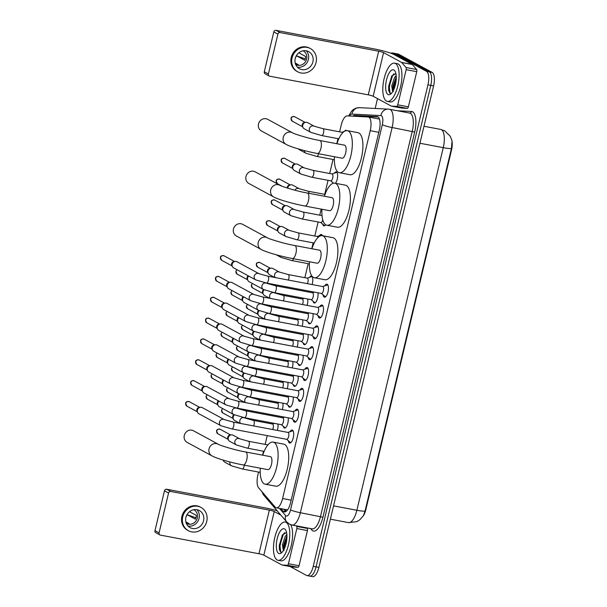 <?xml version="1.0" encoding="UTF-8"?>
<svg xmlns="http://www.w3.org/2000/svg" width="607" height="607" viewBox="0 0 607 607"><rect width="100%" height="100%" fill="white"/><g stroke="black" fill="none" stroke-linecap="round" stroke-linejoin="round"><path stroke-width="0.91" d="M344.344 131.4A6.229 2.382 100.7 0 1 346.104 130.277A6.229 2.382 100.7 0 1 346.377 130.384A6.229 2.382 100.7 0 1 346.665 130.604M332.94 183.352A6.229 2.382 100.7 0 1 332.606 182.411M334.358 173.162A6.229 2.382 100.7 0 1 336.172 171.956A6.229 2.382 100.7 0 1 336.453 172.054A6.229 2.382 100.7 0 1 337.575 176.978A6.229 2.382 100.7 0 1 335.451 183.291M325.686 224.749A6.229 2.382 100.7 0 1 323.933 225.872A6.229 2.382 100.7 0 1 323.652 225.774A6.229 2.382 100.7 0 1 322.681 224.089M319.464 235.675A6.229 2.382 100.7 0 1 321.278 234.477A6.229 2.382 100.7 0 1 321.558 234.575A6.229 2.382 100.7 0 1 322.363 235.691M309.532 277.353A6.229 2.382 100.7 0 1 311.353 276.155A6.229 2.382 100.7 0 1 311.626 276.253A6.229 2.382 100.7 0 1 312.074 284.546M317.916 292.779A6.229 2.382 100.7 0 1 317.203 299.585A6.229 2.382 100.7 0 1 314.305 303.014A6.229 2.382 100.7 0 1 314.024 302.916A6.229 2.382 100.7 0 1 313.053 301.231M312.946 313.614A6.229 2.382 100.7 0 1 312.241 320.42A6.229 2.382 100.7 0 1 309.335 323.85A6.229 2.382 100.7 0 1 309.062 323.751A6.229 2.382 100.7 0 1 308.09 322.067M307.984 334.457A6.229 2.382 100.7 0 1 307.271 341.263A6.229 2.382 100.7 0 1 304.373 344.693A6.229 2.382 100.7 0 1 304.099 344.594A6.229 2.382 100.7 0 1 303.121 342.909M303.022 355.292A6.229 2.382 100.7 0 1 302.309 362.098A6.229 2.382 100.7 0 1 299.41 365.528A6.229 2.382 100.7 0 1 299.13 365.429A6.229 2.382 100.7 0 1 298.158 363.745M298.052 376.135A6.229 2.382 100.7 0 1 297.347 382.941A6.229 2.382 100.7 0 1 294.448 386.371A6.229 2.382 100.7 0 1 294.167 386.272A6.229 2.382 100.7 0 1 293.196 384.588M293.09 396.97A6.229 2.382 100.7 0 1 292.377 403.776A6.229 2.382 100.7 0 1 289.478 407.206A6.229 2.382 100.7 0 1 289.205 407.107A6.229 2.382 100.7 0 1 288.226 405.423M288.128 417.806A6.229 2.382 100.7 0 1 287.415 424.612A6.229 2.382 100.7 0 1 284.516 428.049A6.229 2.382 100.7 0 1 284.235 427.943A6.229 2.382 100.7 0 1 283.264 426.258M324.73 285.874A6.624 2.534 100.7 0 1 326.923 284.175A6.624 2.534 100.7 0 1 327.219 284.281A6.624 2.534 100.7 0 1 328.099 291.55A6.624 2.534 100.7 0 1 324.457 297.195A6.624 2.534 100.7 0 1 324.168 297.089A6.624 2.534 100.7 0 1 323.038 294.812M319.76 306.71A6.624 2.534 100.7 0 1 321.96 305.018A6.624 2.534 100.7 0 1 322.249 305.116A6.624 2.534 100.7 0 1 323.136 312.393A6.624 2.534 100.7 0 1 319.494 318.03A6.624 2.534 100.7 0 1 319.199 317.924A6.624 2.534 100.7 0 1 318.068 315.648M314.798 327.545A6.624 2.534 100.7 0 1 316.991 325.853A6.624 2.534 100.7 0 1 317.286 325.959A6.624 2.534 100.7 0 1 318.174 333.228A6.624 2.534 100.7 0 1 314.532 338.873A6.624 2.534 100.7 0 1 314.236 338.767A6.624 2.534 100.7 0 1 313.106 336.49M309.836 348.388A6.624 2.534 100.7 0 1 312.028 346.688A6.624 2.534 100.7 0 1 312.324 346.794A6.624 2.534 100.7 0 1 313.204 354.071A6.624 2.534 100.7 0 1 309.57 359.708A6.624 2.534 100.7 0 1 309.274 359.602A6.624 2.534 100.7 0 1 308.144 357.326M304.866 369.223A6.624 2.534 100.7 0 1 307.066 367.531A6.624 2.534 100.7 0 1 307.354 367.637A6.624 2.534 100.7 0 1 308.242 374.906A6.624 2.534 100.7 0 1 304.6 380.543A6.624 2.534 100.7 0 1 304.304 380.437A6.624 2.534 100.7 0 1 303.174 378.169M299.904 390.066A6.624 2.534 100.7 0 1 302.096 388.366A6.624 2.534 100.7 0 1 302.392 388.472A6.624 2.534 100.7 0 1 303.28 395.741A6.624 2.534 100.7 0 1 299.638 401.386A6.624 2.534 100.7 0 1 299.342 401.28A6.624 2.534 100.7 0 1 298.212 399.004M294.941 410.901A6.624 2.534 100.7 0 1 297.134 409.209A6.624 2.534 100.7 0 1 297.43 409.315A6.624 2.534 100.7 0 1 298.318 416.584A6.624 2.534 100.7 0 1 294.676 422.222A6.624 2.534 100.7 0 1 294.38 422.115A6.624 2.534 100.7 0 1 293.249 419.847M289.971 431.744A6.624 2.534 100.7 0 1 292.172 430.044A6.624 2.534 100.7 0 1 292.468 430.151A6.624 2.534 100.7 0 1 293.348 437.419A6.624 2.534 100.7 0 1 289.706 443.064A6.624 2.534 100.7 0 1 289.418 442.958A6.624 2.534 100.7 0 1 288.287 440.682M258.552 472.064L257.884 474.864A11.677 4.469 -79.3 0 0 258.62 487.816L275.146 507.05A11.677 4.469 -79.3 0 0 275.813 507.604A11.677 4.469 -79.3 0 0 276.337 507.793A11.677 4.469 -79.3 0 0 282.596 498.544L370.232 130.68A11.677 4.469 -79.3 0 0 368.312 116.984A11.677 4.469 -79.3 0 0 368.077 116.961L347.227 115.899A11.677 4.469 -79.3 0 0 341.195 125.179L339.609 131.825M363.305 515.851A10.509 4.021 -79.3 0 0 365.862 509.584L451.532 149.99A10.509 4.021 -79.3 0 0 451.889 140.589M337.985 138.646L336.779 143.715M333.023 159.482L329.677 173.503M328.053 180.325L324.715 194.339M321.202 209.104L319.752 215.182M318.129 222.003L314.79 236.017M313.159 242.838L311.755 248.733M308.197 263.681L304.858 277.695M301.983 289.767L301.747 290.738M300.124 297.559L299.896 298.538M297.02 310.602L296.785 311.581M295.161 318.402L294.926 319.373M292.05 331.445L291.823 332.416M290.199 339.237L289.964 340.208M287.088 352.28L286.861 353.251M285.229 360.08L285.002 361.051M282.126 373.115L281.891 374.094M280.267 380.915L280.032 381.886M277.164 393.958L276.929 394.929M275.305 401.751L275.07 402.729M272.194 414.793L271.966 415.772M270.335 422.593L270.107 423.565M267.232 435.636L265.145 444.407M263.514 451.229L262.581 455.167M277.892 424.02A6.229 2.382 100.7 0 1 277.323 430.416M282.862 403.185A6.229 2.382 100.7 0 1 282.285 409.573M287.824 382.342A6.229 2.382 100.7 0 1 287.255 388.738M292.786 361.506A6.229 2.382 100.7 0 1 292.217 367.895M297.756 340.664A6.229 2.382 100.7 0 1 297.18 347.06M302.718 319.828A6.229 2.382 100.7 0 1 302.142 326.225M307.681 298.993A6.229 2.382 100.7 0 1 307.112 305.382M365.05 511.064A13.62 1.533 13.4 0 1 356.87 510.275A15.57 5.956 -79.3 0 1 348.517 522.612L356.779 521.648L359.86 519.774L363.335 515.806L365.05 511.064L451.441 148.457L452.025 141.332L451.646 139.61L450.219 136.211L444.749 130.854L440.69 129.412L423.989 126.256M390.954 53.272A11.677 4.469 100.7 0 1 392.456 52.946L395.286 53.484A11.677 4.469 100.7 0 1 395.802 53.666L429.361 71.892A11.677 4.469 100.7 0 1 430.765 85.397L316.065 566.87A11.677 4.469 100.7 0 1 309.805 576.119L312.628 576.65A11.677 4.469 100.7 0 0 318.887 567.401L433.595 85.928A11.677 4.469 100.7 0 0 432.192 72.423L398.632 54.205A11.677 4.469 100.7 0 0 398.109 54.015L395.286 53.484A11.677 4.469 100.7 0 1 395.802 53.666L429.361 71.892A11.677 4.469 100.7 0 1 430.765 85.397L316.065 566.87A11.677 4.469 100.7 0 1 309.805 576.119A11.677 4.469 100.7 0 1 309.282 575.929M280.965 508.666L283.128 511.185A11.677 4.469 -79.3 0 0 283.803 511.747A11.677 4.469 -79.3 0 0 284.319 511.929A11.677 4.469 -79.3 0 0 290.578 502.679L379.292 130.293A11.677 4.469 -79.3 0 0 377.372 116.605A11.677 4.469 -79.3 0 0 377.137 116.574L354.609 115.429A11.677 4.469 -79.3 0 0 352.781 116.18M392.456 52.946A11.677 4.469 100.7 0 1 392.979 53.135L426.539 71.353A11.677 4.469 100.7 0 1 427.943 84.859L313.242 566.331A11.677 4.469 100.7 0 1 306.975 575.58A11.677 4.469 100.7 0 1 306.459 575.398L290.169 566.551M375.172 108.463L377.516 98.615M356.112 116.347A11.677 4.469 100.7 0 1 357.432 115.96L378.229 117.022M285.844 511.587L283.788 509.205M286.109 522.369A19.454 7.443 100.7 0 1 288.712 543.728A19.454 7.443 100.7 0 1 278.014 560.291A19.454 7.443 100.7 0 1 277.149 559.98A19.454 7.443 100.7 0 1 274.546 538.629A19.454 7.443 100.7 0 1 285.244 522.058A19.454 7.443 100.7 0 1 286.109 522.369M290.662 524.676A19.454 7.443 100.7 0 1 290.897 546.907A19.454 7.443 100.7 0 1 280.844 560.83L278.014 560.291M278.712 553.44A12.686 4.856 100.7 0 1 277.179 538.758A12.686 4.856 100.7 0 1 284.554 528.917A12.686 4.856 100.7 0 1 285.753 530.207A12.686 4.856 100.7 0 1 286.398 542.081A12.686 4.856 100.7 0 1 281.458 552.894A12.686 4.856 100.7 0 1 278.712 553.44M286.572 532.491L282.247 535.116L279.326 549.388L280.601 552.112L282.156 552.226M286.944 535.746L283.53 545.033L283.826 549.767M286.861 534.433L285.176 536.459L282.407 544.82L283.317 550.382L283.985 550.488M286.77 535.973L283.81 546.148L283.765 549.601M282.513 534.699L279.319 545.298L279.379 549.639M286.952 536.831L284.372 546.254L284.281 548.865M284.569 532.627L283.272 534.463L279.88 545.405L280.806 552.241M306.816 527.84L307.309 528.416A1.942 0.744 100.7 0 1 307.43 530.571L296.831 528.568L288.454 563.744L299.054 565.747A1.942 0.744 100.7 0 1 298.045 567.287L292.65 567.014A1.942 0.744 100.7 0 1 292.612 567.014A1.942 0.744 100.7 0 1 292.574 566.999M307.43 530.571L299.054 565.747M277.088 510.722A15.57 1.753 13.4 0 0 265.251 507.892L166.69 489.25L170.779 491.473L269.341 510.115A3.892 0.44 -166.6 0 1 274.235 511.526L280.874 515.123M159.907 534.934L155.809 532.718A1.942 1.783 -61.5 0 1 154.975 530.67L159.064 532.893A1.942 1.783 118.5 0 0 160.385 535.108L258.946 553.751A3.892 0.44 -166.6 0 1 263.84 555.155L281.929 564.973A1.942 0.744 -79.3 0 0 282.012 565.011A1.942 0.744 -79.3 0 0 282.05 565.011L287.445 565.284A1.942 0.744 -79.3 0 0 288.454 563.744M170.779 491.473A1.942 1.783 118.5 0 0 168.564 493.021L164.474 490.797L154.975 530.67M164.474 490.797A1.942 1.783 -61.5 0 1 166.69 489.25M168.564 493.021L159.064 532.893M296.831 528.568A1.942 0.744 -79.3 0 0 296.709 526.413L296.216 525.837M185.901 517.422A9.727 8.923 118.5 0 0 190.09 527.642A9.727 8.923 118.5 0 0 203.565 520.768A9.727 8.923 118.5 0 0 199.377 510.548A9.727 8.923 118.5 0 0 185.901 517.422M188.033 526.064A9.727 8.923 118.5 0 0 199.066 518.317A9.727 8.923 118.5 0 0 196.926 509.683M185.848 521.868L189.035 523.598A7.785 7.14 -61.5 0 1 186.266 523.257M186.288 516.155A7.785 7.14 118.5 0 0 187.214 514.713L195.393 519.16A7.785 7.14 -61.5 0 0 196.069 517.316A7.785 7.14 -61.5 0 0 196.289 515.396L189.49 511.701M186.311 523.371A7.785 7.14 118.5 0 0 186.516 523.492A7.785 7.14 118.5 0 0 197.298 517.983A7.785 7.14 118.5 0 0 193.944 509.812A7.785 7.14 118.5 0 0 193.739 509.698M201.046 507.467L200.227 507.02A13.233 12.132 118.5 0 0 181.903 516.375A13.233 12.132 118.5 0 0 187.601 530.275L188.42 530.723A13.233 12.132 118.5 0 0 206.744 521.367A13.233 12.132 118.5 0 0 201.046 507.467A13.233 12.132 118.5 0 0 182.722 516.823A13.233 12.132 118.5 0 0 188.42 530.723M195.985 517.824L187.214 514.713M395.438 63.469A19.454 7.443 100.7 0 1 398.04 84.821A19.454 7.443 100.7 0 1 387.342 101.392A19.454 7.443 100.7 0 1 386.477 101.081A19.454 7.443 100.7 0 1 383.874 79.722A19.454 7.443 100.7 0 1 394.573 63.158A19.454 7.443 100.7 0 1 395.438 63.469M394.573 63.158L397.395 63.689A19.454 7.443 100.7 0 1 398.26 64.001A19.454 7.443 100.7 0 1 400.863 85.359A19.454 7.443 100.7 0 1 390.164 101.923L387.342 101.392M388.032 94.533A12.686 4.856 100.7 0 1 386.507 79.858A12.686 4.856 100.7 0 1 393.875 70.01A12.686 4.856 100.7 0 1 395.081 71.3A12.686 4.856 100.7 0 1 395.726 83.174A12.686 4.856 100.7 0 1 390.787 93.994A12.686 4.856 100.7 0 1 388.032 94.533M395.893 73.591L391.576 76.209L388.655 90.489L389.929 93.212L391.485 93.326M396.265 76.839L392.85 86.126L393.154 90.868M396.189 75.526L394.504 77.559L391.727 85.921L392.638 91.475L393.313 91.589M396.098 77.066L393.131 87.249L393.086 90.693M391.841 75.799L388.647 86.399L388.7 90.739M396.272 77.931L393.693 87.355L393.609 89.965M393.897 73.72L392.6 75.556L389.208 86.505L390.134 93.341M193.451 430.758A6.616 6.07 118.5 0 0 184.293 435.439A6.616 6.07 118.5 0 0 187.138 442.389L211.889 455.827A6.616 6.07 -61.5 0 1 209.036 448.877A6.616 6.07 -61.5 0 1 218.201 444.195L193.451 430.758M245.653 451.965A6.616 2.534 -79.3 0 1 245.949 452.071A6.616 2.534 -79.3 0 1 246.745 459.719A6.616 2.534 -79.3 0 1 243.195 464.962L267.922 469.643A6.616 2.534 -79.3 0 0 271.564 464.006A6.616 2.534 -79.3 0 0 270.676 456.745A6.616 2.534 -79.3 0 0 270.381 456.639L245.653 451.965C233.87 449.984 217.594 444.529 218.201 444.195M262.732 455.189A21.404 8.187 100.7 0 1 273.135 442.108A21.404 8.187 100.7 0 1 274.083 442.45A21.404 8.187 100.7 0 1 276.944 465.941A21.404 8.187 100.7 0 1 265.176 484.174A21.404 8.187 100.7 0 1 264.227 483.832A21.404 8.187 100.7 0 1 260.274 468.194M273.135 442.108L283.727 444.112A21.404 8.187 100.7 0 1 284.683 444.453A21.404 8.187 100.7 0 1 287.543 467.951A21.404 8.187 100.7 0 1 275.775 486.177L265.176 484.174M242.633 224.332A6.616 6.07 118.5 0 0 233.467 229.006A6.616 6.07 118.5 0 0 236.32 235.956L261.071 249.394A6.616 6.07 -61.5 0 1 258.218 242.443A6.616 6.07 -61.5 0 1 267.383 237.762L242.633 224.332M294.835 245.532A6.616 2.534 -79.3 0 1 295.131 245.638A6.616 2.534 -79.3 0 1 295.928 253.294A6.616 2.534 -79.3 0 1 292.377 258.536L317.104 263.21A6.616 2.534 -79.3 0 0 320.739 257.573A6.616 2.534 -79.3 0 0 319.859 250.312A6.616 2.534 -79.3 0 0 319.563 250.205L294.835 245.532C283.052 243.551 266.769 238.096 267.383 237.762M311.907 248.764A21.404 8.187 100.7 0 1 322.309 235.675A21.404 8.187 100.7 0 1 323.265 236.024A21.404 8.187 100.7 0 1 326.126 259.515A21.404 8.187 100.7 0 1 314.358 277.74A21.404 8.187 100.7 0 1 313.402 277.399A21.404 8.187 100.7 0 1 309.449 261.761M322.309 235.675L332.909 237.686A21.404 8.187 100.7 0 1 333.858 238.027A21.404 8.187 100.7 0 1 336.718 261.518A21.404 8.187 100.7 0 1 324.957 279.744L314.358 277.74M255.145 171.819A6.616 6.07 118.5 0 0 245.979 176.5A6.616 6.07 118.5 0 0 248.832 183.451L273.575 196.88A6.616 6.07 -61.5 0 1 270.73 189.93A6.616 6.07 -61.5 0 1 279.888 185.256L255.145 171.819M307.347 193.018A6.616 2.534 -79.3 0 1 307.635 193.125A6.616 2.534 -79.3 0 1 308.432 200.78A6.616 2.534 -79.3 0 1 304.889 206.023L329.616 210.697A6.616 2.534 -79.3 0 0 333.251 205.067A6.616 2.534 -79.3 0 0 332.37 197.806A6.616 2.534 -79.3 0 0 332.075 197.7L307.347 193.018C295.563 191.038 279.281 185.583 279.888 185.256M324.419 196.251A21.404 8.187 100.7 0 1 334.821 183.17A21.404 8.187 100.7 0 1 335.77 183.511A21.404 8.187 100.7 0 1 338.63 207.002A21.404 8.187 100.7 0 1 326.87 225.227A21.404 8.187 100.7 0 1 325.913 224.886A21.404 8.187 100.7 0 1 321.96 209.248M334.821 183.17L345.421 185.173A21.404 8.187 100.7 0 1 346.369 185.514A21.404 8.187 100.7 0 1 349.23 209.005A21.404 8.187 100.7 0 1 337.462 227.23L326.87 225.227M267.649 119.306A6.616 6.07 118.5 0 0 258.491 123.987A6.616 6.07 118.5 0 0 261.336 130.937L286.087 144.375A6.616 6.07 -61.5 0 1 283.234 137.425A6.616 6.07 -61.5 0 1 292.399 132.743L267.649 119.306M319.851 140.513A6.616 2.534 -79.3 0 1 320.147 140.619A6.616 2.534 -79.3 0 1 320.944 148.267A6.616 2.534 -79.3 0 1 317.393 153.51L342.12 158.192A6.616 2.534 -79.3 0 0 345.762 152.554A6.616 2.534 -79.3 0 0 344.875 145.293A6.616 2.534 -79.3 0 0 344.579 145.187L319.851 140.513C308.068 138.533 291.792 133.077 292.399 132.743M336.931 143.738A21.404 8.187 100.7 0 1 347.333 130.657A21.404 8.187 100.7 0 1 348.281 130.998A21.404 8.187 100.7 0 1 351.142 154.489A21.404 8.187 100.7 0 1 339.374 172.722A21.404 8.187 100.7 0 1 338.425 172.373A21.404 8.187 100.7 0 1 334.472 156.743M347.333 130.657L357.925 132.66A21.404 8.187 100.7 0 1 358.881 133.001A21.404 8.187 100.7 0 1 361.742 156.492A21.404 8.187 100.7 0 1 349.973 174.725L339.374 172.722M289.971 442.055A5.835 2.231 -79.3 0 0 290.131 442.215A5.835 2.231 -79.3 0 0 290.305 442.328A5.835 2.231 -79.3 0 0 290.563 442.427A5.835 2.231 -79.3 0 0 291.231 442.306M293.31 431.311A5.835 2.231 -79.3 0 0 292.991 431.046A5.835 2.231 -79.3 0 0 292.733 430.955A5.835 2.231 -79.3 0 0 292.255 430.993L287.923 432.419M286.603 439.271A3.505 1.343 -79.3 0 0 286.754 439.324A3.505 1.343 -79.3 0 0 288.682 436.342A3.505 1.343 -79.3 0 0 288.211 432.503A3.505 1.343 -79.3 0 0 288.059 432.442A3.505 1.343 -79.3 0 0 287.893 432.442M224.317 419.596A3.505 3.21 -61.5 0 0 219.468 422.07A3.505 3.21 -61.5 0 0 220.971 425.75L198.884 413.762A3.505 3.21 -61.5 0 1 201.365 407.297A3.505 3.21 -61.5 0 1 202.23 407.601L224.317 419.596L233.088 422.047A3.505 1.343 -79.3 0 1 233.247 422.108A3.505 1.343 -79.3 0 1 233.718 425.939A3.505 1.343 -79.3 0 1 231.791 428.929A3.505 1.343 -79.3 0 1 231.631 428.876M197.571 412.32L197.032 411.121A2.527 2.322 -61.5 0 1 199.013 407.487L200.302 407.282M294.934 421.22A5.835 2.231 -79.3 0 0 295.093 421.372A5.835 2.231 -79.3 0 0 295.268 421.493A5.835 2.231 -79.3 0 0 295.526 421.584A5.835 2.231 -79.3 0 0 296.201 421.463M298.28 410.469A5.835 2.231 -79.3 0 0 297.954 410.211A5.835 2.231 -79.3 0 0 297.696 410.112A5.835 2.231 -79.3 0 0 297.218 410.15L292.885 411.576M291.565 418.435A3.505 1.343 -79.3 0 0 291.724 418.489A3.505 1.343 -79.3 0 0 293.644 415.507A3.505 1.343 -79.3 0 0 293.181 411.66A3.505 1.343 -79.3 0 0 293.022 411.607A3.505 1.343 -79.3 0 0 292.855 411.599M229.279 398.753A3.505 3.21 -61.5 0 0 224.431 401.235A3.505 3.21 -61.5 0 0 225.941 404.915L203.853 392.919A3.505 3.21 -61.5 0 1 206.327 386.454A3.505 3.21 -61.5 0 1 207.192 386.765L229.279 398.753L238.05 401.212A3.505 1.343 -79.3 0 1 238.21 401.265A3.505 1.343 -79.3 0 1 238.68 405.104A3.505 1.343 -79.3 0 1 236.753 408.094A3.505 1.343 -79.3 0 1 236.593 408.041M202.533 391.477L202.002 390.286A2.527 2.322 -61.5 0 1 203.975 386.644L205.265 386.439M299.904 400.377A5.835 2.231 -79.3 0 0 300.063 400.537A5.835 2.231 -79.3 0 0 300.23 400.65A5.835 2.231 -79.3 0 0 300.488 400.749A5.835 2.231 -79.3 0 0 301.163 400.628M303.242 389.633A5.835 2.231 -79.3 0 0 302.916 389.368A5.835 2.231 -79.3 0 0 302.658 389.277A5.835 2.231 -79.3 0 0 302.18 389.315L297.847 390.741M296.527 397.593A3.505 1.343 -79.3 0 0 296.686 397.653A3.505 1.343 -79.3 0 0 298.614 394.664A3.505 1.343 -79.3 0 0 298.143 390.825A3.505 1.343 -79.3 0 0 297.984 390.764A3.505 1.343 -79.3 0 0 297.825 390.764M234.241 377.918A3.505 3.21 -61.5 0 0 229.393 380.392A3.505 3.21 -61.5 0 0 230.903 384.072L208.816 372.083A3.505 3.21 -61.5 0 1 211.297 365.619A3.505 3.21 -61.5 0 1 212.162 365.922L234.241 377.918L243.02 380.369A3.505 1.343 -79.3 0 1 243.172 380.43A3.505 1.343 -79.3 0 1 243.642 384.269A3.505 1.343 -79.3 0 1 241.715 387.251A3.505 1.343 -79.3 0 1 241.563 387.198M207.495 370.642L206.964 369.443A2.527 2.322 -61.5 0 1 208.937 365.809L210.234 365.604M304.866 379.542A5.835 2.231 -79.3 0 0 305.025 379.694A5.835 2.231 -79.3 0 0 305.192 379.815A5.835 2.231 -79.3 0 0 305.458 379.906A5.835 2.231 -79.3 0 0 306.125 379.785M308.204 368.79A5.835 2.231 -79.3 0 0 307.886 368.532A5.835 2.231 -79.3 0 0 307.628 368.434A5.835 2.231 -79.3 0 0 307.15 368.472L302.81 369.906M301.497 376.757A3.505 1.343 -79.3 0 0 301.649 376.81A3.505 1.343 -79.3 0 0 303.576 373.829A3.505 1.343 -79.3 0 0 303.105 369.982A3.505 1.343 -79.3 0 0 302.954 369.929A3.505 1.343 -79.3 0 0 302.787 369.921M239.211 357.075A3.505 3.21 -61.5 0 0 234.355 359.556A3.505 3.21 -61.5 0 0 235.865 363.236L213.778 351.241A3.505 3.21 -61.5 0 1 216.259 344.776A3.505 3.21 -61.5 0 1 217.124 345.087L239.211 357.075L247.982 359.534A3.505 1.343 -79.3 0 1 248.142 359.587A3.505 1.343 -79.3 0 1 248.604 363.426A3.505 1.343 -79.3 0 1 246.685 366.416A3.505 1.343 -79.3 0 1 246.525 366.362M212.465 349.807L211.926 348.608A2.527 2.322 -61.5 0 1 213.907 344.966L215.197 344.768M309.828 358.707A5.835 2.231 -79.3 0 0 309.987 358.858A5.835 2.231 -79.3 0 0 310.162 358.972A5.835 2.231 -79.3 0 0 310.42 359.071A5.835 2.231 -79.3 0 0 311.095 358.949M313.174 347.955A5.835 2.231 -79.3 0 0 312.848 347.69A5.835 2.231 -79.3 0 0 312.59 347.599A5.835 2.231 -79.3 0 0 312.112 347.636L307.779 349.063M309.987 358.858L306.474 355.945A3.505 1.343 -79.3 0 0 306.611 355.975A3.505 1.343 -79.3 0 0 308.538 352.993A3.505 1.343 -79.3 0 0 308.068 349.146A3.505 1.343 -79.3 0 0 307.916 349.093A3.505 1.343 -79.3 0 0 307.749 349.086M244.173 336.24A3.505 3.21 -61.5 0 0 239.325 338.714A3.505 3.21 -61.5 0 0 240.835 342.394L218.748 330.405A3.505 3.21 -61.5 0 1 221.221 323.941A3.505 3.21 -61.5 0 1 222.086 324.252L244.173 336.24L252.944 338.691A3.505 1.343 -79.3 0 1 253.104 338.752A3.505 1.343 -79.3 0 1 253.574 342.591A3.505 1.343 -79.3 0 1 251.647 345.58A3.505 1.343 -79.3 0 1 251.488 345.52M217.427 328.964L216.889 327.772A2.527 2.322 -61.5 0 1 218.869 324.13L220.159 323.926M314.798 337.864A5.835 2.231 -79.3 0 0 314.95 338.023A5.835 2.231 -79.3 0 0 315.124 338.137A5.835 2.231 -79.3 0 0 315.382 338.228A5.835 2.231 -79.3 0 0 316.057 338.107M318.136 327.12A5.835 2.231 -79.3 0 0 317.81 326.854A5.835 2.231 -79.3 0 0 317.552 326.756A5.835 2.231 -79.3 0 0 317.074 326.794L312.742 328.228M311.421 335.079A3.505 1.343 -79.3 0 0 311.581 335.132A3.505 1.343 -79.3 0 0 313.5 332.15A3.505 1.343 -79.3 0 0 313.037 328.311A3.505 1.343 -79.3 0 0 312.878 328.25A3.505 1.343 -79.3 0 0 312.711 328.25M249.136 315.405A3.505 3.21 -61.5 0 0 244.287 317.878A3.505 3.21 -61.5 0 0 245.797 321.558L223.71 309.562A3.505 3.21 -61.5 0 1 226.183 303.105A3.505 3.21 -61.5 0 1 227.048 303.409L249.136 315.405L257.914 317.856A3.505 1.343 -79.3 0 1 258.066 317.909A3.505 1.343 -79.3 0 1 258.536 321.748A3.505 1.343 -79.3 0 1 256.609 324.737A3.505 1.343 -79.3 0 1 256.458 324.684M222.39 308.128L221.858 306.93A2.527 2.322 -61.5 0 1 223.831 303.295L225.129 303.09M319.76 317.029A5.835 2.231 -79.3 0 0 319.919 317.18A5.835 2.231 -79.3 0 0 320.086 317.302A5.835 2.231 -79.3 0 0 320.352 317.393A5.835 2.231 -79.3 0 0 321.02 317.271M323.099 306.277A5.835 2.231 -79.3 0 0 322.78 306.011A5.835 2.231 -79.3 0 0 322.514 305.92A5.835 2.231 -79.3 0 0 322.036 305.958L317.704 307.385M316.384 314.236A3.505 1.343 -79.3 0 0 316.543 314.297A3.505 1.343 -79.3 0 0 318.47 311.315A3.505 1.343 -79.3 0 0 318 307.468A3.505 1.343 -79.3 0 0 317.848 307.415A3.505 1.343 -79.3 0 0 317.681 307.408M254.105 294.562A3.505 3.21 -61.5 0 0 249.249 297.035A3.505 3.21 -61.5 0 0 250.759 300.715L228.672 288.727A3.505 3.21 -61.5 0 1 231.153 282.263A3.505 3.21 -61.5 0 1 232.018 282.574L254.105 294.562L262.877 297.02A3.505 1.343 -79.3 0 1 263.028 297.073A3.505 1.343 -79.3 0 1 263.499 300.913A3.505 1.343 -79.3 0 1 261.571 303.902A3.505 1.343 -79.3 0 1 261.42 303.841M227.352 287.286L226.821 286.094A2.527 2.322 -61.5 0 1 228.793 282.452L230.091 282.247M324.722 296.186A5.835 2.231 -79.3 0 0 324.882 296.345A5.835 2.231 -79.3 0 0 325.056 296.459A5.835 2.231 -79.3 0 0 325.314 296.55A5.835 2.231 -79.3 0 0 325.982 296.428M328.061 285.442A5.835 2.231 -79.3 0 0 327.742 285.176A5.835 2.231 -79.3 0 0 327.484 285.085A5.835 2.231 -79.3 0 0 327.006 285.123L322.674 286.55M321.353 293.401A3.505 1.343 -79.3 0 0 321.505 293.454A3.505 1.343 -79.3 0 0 323.432 290.472A3.505 1.343 -79.3 0 0 322.962 286.633A3.505 1.343 -79.3 0 0 322.81 286.572A3.505 1.343 -79.3 0 0 322.643 286.572M259.068 273.727A3.505 3.21 -61.5 0 0 254.219 276.2A3.505 3.21 -61.5 0 0 255.722 279.88L233.634 267.884A3.505 3.21 -61.5 0 1 236.115 261.427A3.505 3.21 -61.5 0 1 236.98 261.731L259.068 273.727L267.839 276.177A3.505 1.343 -79.3 0 1 267.998 276.231A3.505 1.343 -79.3 0 1 268.469 280.07A3.505 1.343 -79.3 0 1 266.541 283.059A3.505 1.343 -79.3 0 1 266.382 283.006M232.322 266.45L231.783 265.251A2.527 2.322 -61.5 0 1 233.763 261.617L235.053 261.412M284.706 427.434A5.835 2.231 -79.3 0 0 284.865 427.586A5.835 2.231 -79.3 0 0 285.032 427.707A5.835 2.231 -79.3 0 0 285.298 427.798A5.835 2.231 -79.3 0 0 285.411 427.814L285.298 427.798M281.337 424.642A3.505 1.343 -79.3 0 0 281.489 424.703A3.505 1.343 -79.3 0 0 283.416 421.721A3.505 1.343 -79.3 0 0 282.945 417.874A3.505 1.343 -79.3 0 0 282.794 417.821A3.505 1.343 -79.3 0 0 282.627 417.813L284.615 417.146M236.358 408.018L236.996 408.359A3.505 3.21 -61.5 0 0 232.147 410.84A3.505 3.21 -61.5 0 0 233.649 414.52L219.317 406.736A3.505 3.21 -61.5 0 1 218.952 401.121M217.996 405.294L217.465 404.095A2.527 2.322 -61.5 0 1 218.452 400.848M289.668 406.591A5.835 2.231 -79.3 0 0 289.827 406.751A5.835 2.231 -79.3 0 0 290.002 406.865A5.835 2.231 -79.3 0 0 290.26 406.956A5.835 2.231 -79.3 0 0 290.374 406.971M286.299 403.807A3.505 1.343 -79.3 0 0 286.451 403.86A3.505 1.343 -79.3 0 0 288.378 400.878A3.505 1.343 -79.3 0 0 287.908 397.039A3.505 1.343 -79.3 0 0 287.756 396.978A3.505 1.343 -79.3 0 0 287.589 396.978M241.32 387.175L241.958 387.524A3.505 3.21 -61.5 0 0 237.109 389.998A3.505 3.21 -61.5 0 0 238.619 393.677L224.279 385.893A3.505 3.21 -61.5 0 1 223.915 380.278M222.959 384.459L222.428 383.26A2.527 2.322 -61.5 0 1 223.422 380.012M294.638 385.756A5.835 2.231 -79.3 0 0 294.79 385.908A5.835 2.231 -79.3 0 0 294.964 386.029A5.835 2.231 -79.3 0 0 295.222 386.12A5.835 2.231 -79.3 0 0 295.343 386.135L295.222 386.12M291.261 382.971A3.505 1.343 -79.3 0 0 291.421 383.025A3.505 1.343 -79.3 0 0 293.34 380.043A3.505 1.343 -79.3 0 0 292.877 376.196A3.505 1.343 -79.3 0 0 292.718 376.143A3.505 1.343 -79.3 0 0 292.551 376.135M246.29 366.34L246.928 366.681A3.505 3.21 -61.5 0 0 242.072 369.162A3.505 3.21 -61.5 0 0 243.582 372.842L229.241 365.057A3.505 3.21 -61.5 0 1 228.885 359.443M227.928 363.616L227.39 362.425A2.527 2.322 -61.5 0 1 228.384 359.169M299.6 364.913A5.835 2.231 -79.3 0 0 299.759 365.073A5.835 2.231 -79.3 0 0 299.926 365.186A5.835 2.231 -79.3 0 0 300.192 365.277A5.835 2.231 -79.3 0 0 300.306 365.293L300.192 365.277M296.224 362.129A3.505 1.343 -79.3 0 0 296.383 362.182A3.505 1.343 -79.3 0 0 298.31 359.2A3.505 1.343 -79.3 0 0 297.84 355.361A3.505 1.343 -79.3 0 0 297.688 355.3A3.505 1.343 -79.3 0 0 297.521 355.3M251.252 345.504L251.89 345.846A3.505 3.21 -61.5 0 0 247.041 348.319A3.505 3.21 -61.5 0 0 248.544 351.999L234.211 344.215A3.505 3.21 -61.5 0 1 233.847 338.6M232.891 342.78L232.36 341.582A2.527 2.322 -61.5 0 1 233.346 338.334M304.562 344.078A5.835 2.231 -79.3 0 0 304.722 344.23A5.835 2.231 -79.3 0 0 304.896 344.351A5.835 2.231 -79.3 0 0 305.154 344.442A5.835 2.231 -79.3 0 0 305.268 344.457M301.193 341.293A3.505 1.343 -79.3 0 0 301.345 341.346A3.505 1.343 -79.3 0 0 303.272 338.365A3.505 1.343 -79.3 0 0 302.802 334.518A3.505 1.343 -79.3 0 0 302.65 334.465A3.505 1.343 -79.3 0 0 302.483 334.457M256.215 324.662L256.852 325.011A3.505 3.21 -61.5 0 0 252.004 327.484A3.505 3.21 -61.5 0 0 253.514 331.164L239.173 323.379A3.505 3.21 -61.5 0 1 238.809 317.764M237.853 321.938L237.322 320.746A2.527 2.322 -61.5 0 1 238.316 317.491M309.532 323.235A5.835 2.231 -79.3 0 0 309.684 323.394A5.835 2.231 -79.3 0 0 309.858 323.508A5.835 2.231 -79.3 0 0 310.116 323.607A5.835 2.231 -79.3 0 0 310.238 323.614M306.156 320.45A3.505 1.343 -79.3 0 0 306.315 320.511A3.505 1.343 -79.3 0 0 308.235 317.522A3.505 1.343 -79.3 0 0 307.772 313.682A3.505 1.343 -79.3 0 0 307.612 313.622A3.505 1.343 -79.3 0 0 307.445 313.622M261.185 303.826L261.814 304.168A3.505 3.21 -61.5 0 0 256.966 306.649A3.505 3.21 -61.5 0 0 258.476 310.321L244.135 302.536A3.505 3.21 -61.5 0 1 243.779 296.929M242.815 301.102L242.284 299.904A2.527 2.322 -61.5 0 1 243.278 296.656M314.494 302.4A5.835 2.231 -79.3 0 0 314.654 302.552A5.835 2.231 -79.3 0 0 314.821 302.673A5.835 2.231 -79.3 0 0 315.079 302.764A5.835 2.231 -79.3 0 0 315.2 302.779L315.079 302.764M314.654 302.552L311.141 299.646A3.505 1.343 -79.3 0 0 311.277 299.668A3.505 1.343 -79.3 0 0 313.204 296.686A3.505 1.343 -79.3 0 0 312.734 292.84A3.505 1.343 -79.3 0 0 312.575 292.786A3.505 1.343 -79.3 0 0 312.415 292.779M266.147 282.983L266.784 283.332A3.505 3.21 -61.5 0 0 261.928 285.806A3.505 3.21 -61.5 0 0 263.438 289.486L249.105 281.701A3.505 3.21 -61.5 0 1 248.741 276.086M247.785 280.259L247.246 279.068A2.527 2.322 -61.5 0 1 248.24 275.813M229.97 461.98A3.505 3.21 -61.5 0 0 231.442 465.804L224.81 462.2A3.505 3.21 -61.5 0 1 223.277 460.114M406.159 69.668A1.942 0.744 -79.3 0 0 406.037 67.506L401.758 62.536A1.942 0.744 -79.3 0 0 401.652 62.438L412.244 64.448A1.942 0.744 100.7 0 1 412.358 64.539L416.63 69.509A1.942 0.744 100.7 0 1 416.759 71.672L406.159 69.668L397.775 104.836L408.374 106.84A1.942 0.744 100.7 0 1 407.373 108.387L401.978 108.114A1.942 0.744 100.7 0 1 401.94 108.107A1.942 0.744 100.7 0 1 401.902 108.099M416.759 71.672L408.374 106.84M412.244 64.448L394.163 54.622A15.57 1.753 13.4 0 0 374.572 48.992L276.01 30.35L280.108 32.573L378.669 51.216A3.892 0.44 -166.6 0 1 383.563 52.619L401.652 62.438M269.227 76.034L265.138 73.811A1.942 1.783 -61.5 0 1 264.303 71.77L268.393 73.993A1.942 1.783 118.5 0 0 269.713 76.209L368.274 94.844A3.892 0.44 -166.6 0 1 373.168 96.255L391.257 106.073A1.942 0.744 -79.3 0 0 391.34 106.104A1.942 0.744 -79.3 0 0 391.378 106.111L396.773 106.384A1.942 0.744 -79.3 0 0 397.775 104.836M280.108 32.573A1.942 1.783 118.5 0 0 277.892 34.121L273.795 31.898L264.303 71.77M273.795 31.898A1.942 1.783 -61.5 0 1 276.01 30.35M277.892 34.121L268.393 73.993M295.23 58.522A9.727 8.923 118.5 0 0 299.418 68.743A9.727 8.923 118.5 0 0 312.893 61.861A9.727 8.923 118.5 0 0 308.697 51.641A9.727 8.923 118.5 0 0 295.23 58.522M297.362 67.157A9.727 8.923 118.5 0 0 308.386 59.418A9.727 8.923 118.5 0 0 306.254 50.783M295.169 62.969L298.363 64.699A7.785 7.14 -61.5 0 1 295.594 64.35M295.617 57.255A7.785 7.14 118.5 0 0 296.535 55.814L304.722 60.252A7.785 7.14 -61.5 0 0 305.397 58.416A7.785 7.14 -61.5 0 0 305.617 56.497L298.819 52.801M295.639 64.471A7.785 7.14 118.5 0 0 295.844 64.585A7.785 7.14 118.5 0 0 306.618 59.084A7.785 7.14 118.5 0 0 303.272 50.905A7.785 7.14 118.5 0 0 303.06 50.798M310.374 48.56L309.555 48.12A13.233 12.132 118.5 0 0 291.231 57.475A13.233 12.132 118.5 0 0 296.929 71.376L297.749 71.816A13.233 12.132 118.5 0 0 316.072 62.46A13.233 12.132 118.5 0 0 310.374 48.56A13.233 12.132 118.5 0 0 292.05 57.923A13.233 12.132 118.5 0 0 297.749 71.816M305.313 58.917L296.535 55.814M267.839 444.984A3.505 1.343 -79.3 0 0 267.748 444.923A3.505 1.343 -79.3 0 0 267.596 444.87A3.505 1.343 -79.3 0 0 267.429 444.863M239.742 438.808A3.505 3.21 -61.5 0 0 234.894 441.281A3.505 3.21 -61.5 0 0 236.404 444.961L229.772 441.365A3.505 3.21 -61.5 0 1 232.253 434.9A3.505 3.21 -61.5 0 1 233.118 435.204L239.742 438.808L248.521 441.259A3.505 1.343 -79.3 0 1 248.673 441.319A3.505 1.343 -79.3 0 1 249.143 445.159A3.505 1.343 -79.3 0 1 247.216 448.141A3.505 1.343 -79.3 0 1 247.064 448.087M228.452 439.923L227.921 438.724A2.527 2.322 -61.5 0 1 229.894 435.09L231.191 434.885M272.672 429.536A3.505 1.343 -79.3 0 0 272.718 424.088A3.505 1.343 -79.3 0 0 272.558 424.027A3.505 1.343 -79.3 0 0 272.391 424.027M239.924 423.345L234.734 420.522A3.505 3.21 -61.5 0 1 234.408 414.885M233.422 419.088L232.883 417.889A2.527 2.322 -61.5 0 1 233.885 414.634M277.634 408.693A3.505 1.343 -79.3 0 0 277.68 403.245A3.505 1.343 -79.3 0 0 277.528 403.192A3.505 1.343 -79.3 0 0 277.361 403.185M244.894 402.502L239.704 399.687A3.505 3.21 -61.5 0 1 239.37 394.049M238.384 398.245L237.853 397.054A2.527 2.322 -61.5 0 1 238.847 393.799M282.596 387.858A3.505 1.343 -79.3 0 0 282.642 382.41A3.505 1.343 -79.3 0 0 282.49 382.357A3.505 1.343 -79.3 0 0 282.323 382.349M249.856 381.666L244.667 378.844A3.505 3.21 -61.5 0 1 244.333 373.206M243.346 377.41L242.815 376.211A2.527 2.322 -61.5 0 1 243.809 372.964M287.559 367.015A3.505 1.343 -79.3 0 0 287.612 361.567A3.505 1.343 -79.3 0 0 287.452 361.514A3.505 1.343 -79.3 0 0 287.286 361.506L289.281 360.839M254.819 360.824L249.629 358.009A3.505 3.21 -61.5 0 1 249.295 352.371M248.316 356.567L247.777 355.376A2.527 2.322 -61.5 0 1 248.771 352.121M292.528 346.18A3.505 1.343 -79.3 0 0 292.574 340.732A3.505 1.343 -79.3 0 0 292.415 340.679A3.505 1.343 -79.3 0 0 292.255 340.671M259.781 339.988L254.599 337.173A3.505 3.21 -61.5 0 1 254.265 331.528M253.278 335.732L252.74 334.533A2.527 2.322 -61.5 0 1 253.741 331.285M297.491 325.344A3.505 1.343 -79.3 0 0 297.536 319.897A3.505 1.343 -79.3 0 0 297.384 319.836A3.505 1.343 -79.3 0 0 297.218 319.836M264.751 319.145L259.561 316.33A3.505 3.21 -61.5 0 1 259.227 310.693M258.241 314.889L257.709 313.698A2.527 2.322 -61.5 0 1 258.703 310.443M302.453 304.502A3.505 1.343 -79.3 0 0 302.506 299.054A3.505 1.343 -79.3 0 0 302.347 299.001A3.505 1.343 -79.3 0 0 302.18 298.993M269.713 298.31L264.523 295.495A3.505 3.21 -61.5 0 1 264.189 289.85M263.203 294.054L262.672 292.855A2.527 2.322 -61.5 0 1 263.666 289.607M307.423 283.666A3.505 1.343 -79.3 0 0 307.468 278.218A3.505 1.343 -79.3 0 0 307.309 278.158A3.505 1.343 -79.3 0 0 307.15 278.158M274.675 277.467L269.485 274.652A3.505 3.21 -61.5 0 1 271.966 268.188A3.505 3.21 -61.5 0 1 272.831 268.499L279.463 272.095L288.234 274.554A3.505 1.343 -79.3 0 1 288.393 274.607A3.505 1.343 -79.3 0 1 288.864 278.446A3.505 1.343 -79.3 0 1 288.34 280.055M268.173 273.211L267.634 272.019A2.527 2.322 -61.5 0 1 269.614 268.377L270.904 268.18M312.097 276.701A5.835 2.231 -79.3 0 0 311.983 276.671A5.835 2.231 -79.3 0 0 311.505 276.709L307.172 278.135M317.954 237.534A3.505 1.343 -79.3 0 0 317.393 236.54A3.505 1.343 -79.3 0 0 317.241 236.48A3.505 1.343 -79.3 0 0 317.074 236.48M289.387 230.417A3.505 3.21 -61.5 0 0 284.539 232.898A3.505 3.21 -61.5 0 0 286.049 236.578L279.417 232.974A3.505 3.21 -61.5 0 1 281.898 226.51A3.505 3.21 -61.5 0 1 282.763 226.821L289.387 230.417L298.166 232.876A3.505 1.343 -79.3 0 1 298.318 232.929A3.505 1.343 -79.3 0 1 298.788 236.768A3.505 1.343 -79.3 0 1 296.861 239.757A3.505 1.343 -79.3 0 1 296.709 239.704M278.097 231.54L277.566 230.341A2.527 2.322 -61.5 0 1 279.539 226.699L280.836 226.502M321.915 234.992L322.021 235.008A5.835 2.231 -79.3 0 0 321.915 234.992A5.835 2.231 -79.3 0 0 321.437 235.03L317.104 236.457M324.123 225.258A5.835 2.231 -79.3 0 0 324.275 225.409A5.835 2.231 -79.3 0 0 324.449 225.531A5.835 2.231 -79.3 0 0 324.707 225.622A5.835 2.231 -79.3 0 0 324.828 225.637L324.707 225.622M320.746 222.473A3.505 1.343 -79.3 0 0 320.906 222.526A3.505 1.343 -79.3 0 0 322.757 219.848M294.357 209.582A3.505 3.21 -61.5 0 0 289.501 212.055A3.505 3.21 -61.5 0 0 291.011 215.735L284.38 212.139A3.505 3.21 -61.5 0 1 286.861 205.674A3.505 3.21 -61.5 0 1 287.726 205.985L294.357 209.582L303.128 212.033A3.505 1.343 -79.3 0 1 303.288 212.093A3.505 1.343 -79.3 0 1 303.75 215.933A3.505 1.343 -79.3 0 1 301.823 218.922A3.505 1.343 -79.3 0 1 301.671 218.861M283.067 210.697L282.528 209.506A2.527 2.322 -61.5 0 1 284.508 205.864L285.798 205.659M287.748 188.193A3.505 3.21 -61.5 0 1 292.688 185.143L299.319 188.747L308.09 191.197A3.505 1.343 -79.3 0 1 308.25 191.251A3.505 1.343 -79.3 0 1 308.91 193.314M287.316 188.056A2.527 2.322 -61.5 0 1 289.471 185.029L290.761 184.824M330.678 180.795A3.505 1.343 -79.3 0 0 330.83 180.848A3.505 1.343 -79.3 0 0 332.757 177.866A3.505 1.343 -79.3 0 0 332.287 174.019A3.505 1.343 -79.3 0 0 332.135 173.966A3.505 1.343 -79.3 0 0 331.968 173.959M304.282 167.904A3.505 3.21 -61.5 0 0 299.433 170.377A3.505 3.21 -61.5 0 0 300.943 174.057L294.312 170.461A3.505 3.21 -61.5 0 1 296.793 163.996A3.505 3.21 -61.5 0 1 297.65 164.307L304.282 167.904L313.06 170.362A3.505 1.343 -79.3 0 1 313.212 170.415A3.505 1.343 -79.3 0 1 313.682 174.255A3.505 1.343 -79.3 0 1 311.755 177.244A3.505 1.343 -79.3 0 1 311.603 177.183M292.991 169.019L292.46 167.828A2.527 2.322 -61.5 0 1 294.433 164.186L295.73 163.981M336.809 172.471L336.915 172.494A5.835 2.231 -79.3 0 0 336.809 172.471A5.835 2.231 -79.3 0 0 336.331 172.509L331.999 173.943M304.304 150.566A3.505 3.21 -61.5 0 0 305.905 153.222L299.274 149.625A3.505 3.21 -61.5 0 1 298.447 148.95M342.629 132.865A3.505 1.343 -79.3 0 0 342.219 132.349A3.505 1.343 -79.3 0 0 342.06 132.288A3.505 1.343 -79.3 0 0 341.9 132.288M314.214 126.226A3.505 3.21 -61.5 0 0 309.365 128.707A3.505 3.21 -61.5 0 0 310.867 132.379L304.244 128.783A3.505 3.21 -61.5 0 1 306.717 122.318A3.505 3.21 -61.5 0 1 307.582 122.629L314.214 126.226L322.985 128.684A3.505 1.343 -79.3 0 1 323.144 128.737A3.505 1.343 -79.3 0 1 323.614 132.576A3.505 1.343 -79.3 0 1 321.687 135.566A3.505 1.343 -79.3 0 1 321.528 135.505M302.923 127.341L302.385 126.15A2.527 2.322 -61.5 0 1 304.365 122.508L305.655 122.303M451.532 149.99L451.069 149.899M365.862 509.584L365.399 509.501M357.698 115.975A11.677 10.774 92.9 0 0 357.303 116.407M291.178 500.168L282.596 498.544M378.814 132.303L370.232 130.68M451.441 148.457A13.62 1.533 -166.6 0 1 443.254 147.668A15.57 5.956 -79.3 0 0 441.38 129.663A15.57 5.956 -79.3 0 0 440.69 129.412M333.547 505.866L356.87 510.275L443.254 147.668L419.938 143.26M433.595 85.928L427.943 84.859M432.192 72.423L426.539 71.353M318.887 567.401L313.242 566.331M398.632 54.205L392.979 53.135M279.417 508.37L285.594 515.563A7.785 2.982 -79.3 0 0 286.034 515.935A7.785 2.982 -79.3 0 0 290.556 509.895L382.319 124.716A7.785 2.982 -79.3 0 0 381.386 115.709A7.785 2.982 -79.3 0 0 380.885 115.565L351.961 114.093A7.785 2.982 -79.3 0 0 349.586 116.02M382.319 124.716A7.785 0.873 -166.6 0 0 392.114 127.531L300.351 512.71A15.57 5.956 100.7 0 1 291.997 525.04L312.135 528.849A15.57 5.956 -79.3 0 0 320.488 516.519L412.252 131.34A15.57 5.956 -79.3 0 0 410.378 113.334A15.57 5.956 -79.3 0 0 409.687 113.084L389.55 109.275A15.57 5.956 100.7 0 1 390.24 109.526A15.57 5.956 100.7 0 1 392.114 127.531L414.695 132.045L322.939 517.225L300.351 512.71A7.785 0.873 -166.6 0 1 290.556 509.895M351.961 114.093A7.785 7.178 92.9 0 1 359.42 107.659L388.343 109.131A7.785 7.178 92.9 0 1 389.239 109.237A15.57 5.956 100.7 0 1 389.55 109.275L388.343 109.131A7.785 7.178 92.9 0 0 380.885 115.565M322.939 517.225A17.512 6.7 100.7 0 1 312.764 530.814A17.512 6.7 100.7 0 1 311.763 529.979L310.526 528.545M397.319 110.747L411.463 111.46A17.512 6.7 100.7 0 1 414.695 132.045M411.463 111.46A1.942 1.798 -87.1 0 1 409.642 113.077M311.71 528.773A1.942 1.722 -40.7 0 1 311.763 529.979M262.414 492.231A7.785 6.874 139.3 0 0 263.833 495.297L286.754 521.967A7.785 6.874 139.3 0 1 285.594 515.563M285.7 511.671L283.128 511.185M357.432 115.96L354.609 115.429M377.6 116.665L377.137 116.574M269.341 510.115L258.946 553.751M274.235 511.526L263.84 555.155M296.709 526.413L307.309 528.416M282.05 565.011L292.65 567.014M298.045 567.287L287.445 565.284M189.293 401.69C187.009 401.326 185.788 401.872 185.628 403.321L186.88 406.136A2.527 2.322 -61.5 0 1 185.795 403.48A2.527 2.322 -61.5 0 1 189.293 401.69L199.756 407.365M194.263 380.847C191.971 380.49 190.75 381.029 190.59 382.486L191.85 385.293A2.527 2.322 -61.5 0 1 190.757 382.638A2.527 2.322 -61.5 0 1 194.263 380.847L204.718 386.53M199.225 360.012C196.941 359.648 195.72 360.194 195.56 361.651L196.812 364.458A2.527 2.322 -61.5 0 1 195.72 361.802A2.527 2.322 -61.5 0 1 199.225 360.012L209.688 365.687M204.187 339.169C201.903 338.812 200.682 339.359 200.522 340.808L201.774 343.615A2.527 2.322 -61.5 0 1 200.689 340.959A2.527 2.322 -61.5 0 1 204.187 339.169L214.65 344.852M209.157 318.334C206.866 317.969 205.644 318.516 205.485 319.972L206.737 322.78A2.527 2.322 -61.5 0 1 205.652 320.124A2.527 2.322 -61.5 0 1 209.157 318.334L219.613 324.009M214.119 297.498C211.835 297.134 210.614 297.68 210.447 299.13L211.706 301.937A2.527 2.322 -61.5 0 1 210.614 299.281A2.527 2.322 -61.5 0 1 214.119 297.498L224.582 303.174M219.081 276.655C216.798 276.291 215.576 276.838 215.417 278.294L216.669 281.102A2.527 2.322 -61.5 0 1 215.576 278.446A2.527 2.322 -61.5 0 1 219.081 276.655L229.545 282.338M224.044 255.82C221.76 255.456 220.538 256.002 220.379 257.451L221.631 260.266A2.527 2.322 -61.5 0 1 220.546 257.603A2.527 2.322 -61.5 0 1 224.044 255.82L234.507 261.496M207.192 394.732L206.054 396.303L207.313 399.11A2.527 2.322 -61.5 0 1 207.351 394.823M244.31 417.646A3.505 1.343 -79.3 0 0 244.469 417.699A3.505 1.343 -79.3 0 0 246.396 414.71A3.505 1.343 -79.3 0 0 245.926 410.871A3.505 1.343 -79.3 0 0 245.767 410.818L282.794 417.821M212.154 373.897L211.024 375.46L212.275 378.267A2.527 2.322 -61.5 0 1 212.313 373.98M249.272 396.803A3.505 1.343 -79.3 0 0 249.431 396.864A3.505 1.343 -79.3 0 0 251.359 393.875A3.505 1.343 -79.3 0 0 250.888 390.035A3.505 1.343 -79.3 0 0 250.737 389.975L287.756 396.978M217.116 353.054L215.986 354.625L217.238 357.432A2.527 2.322 -61.5 0 1 217.276 353.145M254.242 375.968A3.505 1.343 -79.3 0 0 254.394 376.021A3.505 1.343 -79.3 0 0 256.321 373.032A3.505 1.343 -79.3 0 0 255.851 369.193A3.505 1.343 -79.3 0 0 255.699 369.139L292.718 376.143M222.086 332.219L220.948 333.782L222.2 336.589A2.527 2.322 -61.5 0 1 222.245 332.302M259.204 355.125A3.505 1.343 -79.3 0 0 259.364 355.186A3.505 1.343 -79.3 0 0 261.291 352.197A3.505 1.343 -79.3 0 0 260.82 348.357A3.505 1.343 -79.3 0 0 260.661 348.304L297.688 355.3M227.048 311.376L225.918 312.946L227.17 315.754A2.527 2.322 -61.5 0 1 227.208 311.467M264.166 334.29A3.505 1.343 -79.3 0 0 264.326 334.343A3.505 1.343 -79.3 0 0 266.253 331.354A3.505 1.343 -79.3 0 0 265.783 327.514A3.505 1.343 -79.3 0 0 265.623 327.461L302.65 334.465M232.011 290.541L230.88 292.104L232.132 294.919A2.527 2.322 -61.5 0 1 232.17 290.624M269.136 313.447A3.505 1.343 -79.3 0 0 269.288 313.508A3.505 1.343 -79.3 0 0 271.215 310.518A3.505 1.343 -79.3 0 0 270.745 306.679A3.505 1.343 -79.3 0 0 270.593 306.626L307.612 313.622M236.973 269.698L235.842 271.268L237.094 274.076A2.527 2.322 -61.5 0 1 237.14 269.789M274.098 292.612A3.505 1.343 -79.3 0 0 274.25 292.665A3.505 1.343 -79.3 0 0 276.177 289.676A3.505 1.343 -79.3 0 0 275.715 285.844A3.505 1.343 -79.3 0 0 275.555 285.783L312.575 292.786M242.094 468.93A3.505 1.343 -79.3 0 0 242.254 468.983A3.505 1.343 -79.3 0 0 244.181 465.994A3.505 1.343 -79.3 0 0 244.318 465.174M378.669 51.216L368.274 94.844M383.563 52.619L373.168 96.255M412.358 64.539L401.758 62.536M406.037 67.506L416.63 69.509M391.378 106.111L401.978 108.114M407.373 108.387L396.773 106.384M220.22 429.316C217.936 428.952 216.714 429.498 216.555 430.955L217.807 433.762A2.527 2.322 -61.5 0 1 216.722 431.107A2.527 2.322 -61.5 0 1 220.22 429.316L230.645 434.969M222.655 408.549L221.517 410.112L222.777 412.919A2.527 2.322 -61.5 0 1 222.815 408.632M253.589 425.924A3.505 1.343 -79.3 0 0 254.105 424.316A3.505 1.343 -79.3 0 0 253.643 420.476A3.505 1.343 -79.3 0 0 253.483 420.423L272.558 424.027M240.539 423.458A3.505 3.21 -61.5 0 1 244.712 417.965L244.075 417.624M227.617 387.706L226.487 389.277L227.739 392.084A2.527 2.322 -61.5 0 1 227.777 387.797M258.559 405.089A3.505 1.343 -79.3 0 0 259.075 403.48A3.505 1.343 -79.3 0 0 258.605 399.641A3.505 1.343 -79.3 0 0 258.445 399.581L277.528 403.192M245.501 402.616A3.505 3.21 -61.5 0 1 249.674 397.13L249.037 396.788M232.58 366.871L231.449 368.434L232.701 371.241A2.527 2.322 -61.5 0 1 232.739 366.954M263.521 384.246A3.505 1.343 -79.3 0 0 264.037 382.638A3.505 1.343 -79.3 0 0 263.567 378.798A3.505 1.343 -79.3 0 0 263.415 378.745L282.49 382.357M250.471 381.78A3.505 3.21 -61.5 0 1 254.637 376.294L254.007 375.945M237.549 346.028L236.411 347.599L237.671 350.406A2.527 2.322 -61.5 0 1 237.709 346.119M268.484 363.411A3.505 1.343 -79.3 0 0 269 361.802A3.505 1.343 -79.3 0 0 268.529 357.963A3.505 1.343 -79.3 0 0 268.377 357.91L287.452 361.514M255.433 360.945A3.505 3.21 -61.5 0 1 259.606 355.452L258.969 355.11M242.512 325.193L241.381 326.756L242.633 329.571A2.527 2.322 -61.5 0 1 242.671 325.276M273.454 342.568A3.505 1.343 -79.3 0 0 273.969 340.959A3.505 1.343 -79.3 0 0 273.499 337.128A3.505 1.343 -79.3 0 0 273.34 337.067L292.415 340.679M260.395 340.102A3.505 3.21 -61.5 0 1 264.569 334.616L263.931 334.267M247.474 304.35L246.343 305.92L247.595 308.728A2.527 2.322 -61.5 0 1 247.633 304.441M278.416 321.733A3.505 1.343 -79.3 0 0 278.932 320.124A3.505 1.343 -79.3 0 0 278.461 316.285A3.505 1.343 -79.3 0 0 278.31 316.232L297.384 319.836M265.365 319.267A3.505 3.21 -61.5 0 1 269.531 313.773L268.893 313.432M252.444 283.515L251.306 285.078L252.558 287.893A2.527 2.322 -61.5 0 1 252.603 283.598M283.378 300.897A3.505 1.343 -79.3 0 0 283.894 299.281A3.505 1.343 -79.3 0 0 283.423 295.45A3.505 1.343 -79.3 0 0 283.272 295.389L302.347 299.001M270.327 298.424A3.505 3.21 -61.5 0 1 274.501 292.938L273.863 292.589M259.94 262.603C257.656 262.247 256.427 262.785 256.268 264.242L257.527 267.05A2.527 2.322 -61.5 0 1 256.435 264.394A2.527 2.322 -61.5 0 1 259.94 262.603L270.358 268.264M275.29 277.589A3.505 3.21 -61.5 0 1 279.463 272.095M291.739 260.54A3.505 1.343 -79.3 0 0 291.899 260.593A3.505 1.343 -79.3 0 0 293.5 258.749M309.365 263.901L291.899 260.593L281.087 257.414A3.505 3.21 -61.5 0 1 279.652 255.684M269.865 220.925C267.581 220.569 266.359 221.115 266.2 222.564L267.452 225.372A2.527 2.322 -61.5 0 1 266.367 222.716A2.527 2.322 -61.5 0 1 269.865 220.925L280.29 226.586M274.834 200.09C272.543 199.726 271.321 200.272 271.162 201.729L272.422 204.536A2.527 2.322 -61.5 0 1 271.329 201.881A2.527 2.322 -61.5 0 1 274.834 200.09L285.252 205.75M279.797 179.247C277.513 178.89 276.291 179.437 276.132 180.886L277.384 183.693A2.527 2.322 -61.5 0 1 276.291 181.038A2.527 2.322 -61.5 0 1 279.797 179.247L290.214 184.907M294.873 190.211A3.505 3.21 -61.5 0 1 299.319 188.747M284.759 158.412C282.475 158.048 281.253 158.594 281.094 160.051L282.346 162.858A2.527 2.322 -61.5 0 1 281.261 160.202A2.527 2.322 -61.5 0 1 284.759 158.412L295.184 164.072M316.566 156.348A3.505 1.343 -79.3 0 0 316.717 156.401A3.505 1.343 -79.3 0 0 318.576 153.738M294.691 116.734C292.407 116.369 291.185 116.916 291.026 118.373L292.278 121.18A2.527 2.322 -61.5 0 1 291.185 118.524A2.527 2.322 -61.5 0 1 294.691 116.734L305.109 122.394M284.501 509.334L286.216 511.329M287.551 509.91L276.337 507.793M379.481 119.101L368.312 116.984M348.517 522.612L330.383 519.182M286.754 521.967L289.387 524.107L291.997 525.04M306.975 575.58L309.805 576.119M359.42 107.659L355.801 108.213L353.471 109.45L351.635 111.104L348.668 115.975M261.7 491.397L263.833 495.297M285.244 522.058L287.164 522.422M292.612 567.014L282.012 565.011M243.195 464.962C231.07 462.693 216.449 458.467 211.889 455.827M292.377 258.536C280.244 256.26 265.631 252.034 261.071 249.394M304.889 206.023C292.756 203.747 278.135 199.521 273.575 196.88M317.393 153.51C305.268 151.242 290.647 147.015 286.087 144.375M290.563 442.427L291.034 442.511M286.754 439.324L231.791 428.929L220.971 425.75M292.733 430.955L293.204 431.038M286.618 439.301L290.131 442.215M288.059 432.442L233.088 422.047M186.88 406.136L197.343 411.812M295.526 421.584L295.996 421.675M291.724 418.489L236.753 408.094L225.941 404.915M297.696 410.112L298.166 410.203M291.58 418.466L295.093 421.372M293.022 411.607L238.05 401.212M191.85 385.293L202.306 390.976M300.488 400.749L300.958 400.832M296.686 397.653L241.715 387.251L230.903 384.072M302.658 389.277L303.128 389.368M296.55 397.623L300.063 400.537M297.984 390.764L243.02 380.369M196.812 364.458L207.268 370.133M305.458 379.906L305.928 379.997M301.649 376.81L246.685 366.416L235.865 363.236M307.628 368.434L308.098 368.525M301.512 376.788L305.025 379.694M302.954 369.929L247.982 359.534M201.774 343.615L212.238 349.298M310.42 359.071L310.89 359.154M306.611 355.975L251.647 345.58L240.835 342.394M312.59 347.599L313.06 347.69M307.916 349.093L252.944 338.691M206.737 322.78L217.2 328.455M315.382 338.228L315.852 338.319M311.581 335.132L256.609 324.737L245.797 321.558M317.552 326.756L318.022 326.847M311.444 335.11L314.95 338.023M312.878 328.25L257.914 317.856M211.706 301.937L222.162 307.62M320.352 317.393L320.822 317.484M316.543 314.297L261.571 303.902L250.759 300.715M322.514 305.92L322.985 306.011M316.406 314.267L319.919 317.18M317.848 307.415L262.877 297.02M216.669 281.102L227.132 286.785M325.314 296.55L325.784 296.641M321.505 293.454L266.541 283.059L255.722 279.88M327.484 285.085L327.955 285.169M321.369 293.431L324.882 296.345M322.81 286.572L267.839 276.177M221.631 260.266L232.094 265.942M281.489 424.703L244.469 417.699L233.649 414.52M281.352 424.672L284.865 427.586M236.996 408.359L245.767 410.818M207.313 399.11L217.769 404.786M286.451 403.86L249.431 396.864L238.619 393.677M286.314 403.837L289.827 406.751M287.619 396.955L289.585 396.31M241.958 387.524L250.737 389.975M212.275 378.267L222.739 383.95M291.421 383.025L254.394 376.021L243.582 372.842M291.284 382.994L294.79 385.908M292.582 376.112L294.547 375.467M246.928 366.681L255.699 369.139M217.238 357.432L227.701 363.107M296.383 362.182L259.364 355.186L248.544 351.999M296.246 362.159L299.759 365.073M297.544 355.277L299.509 354.632M251.89 345.846L260.661 348.304M222.2 336.589L232.663 342.272M301.345 341.346L264.326 334.343L253.514 331.164M301.209 341.324L304.722 344.23M302.514 334.434L304.471 333.789M256.852 325.011L265.623 327.461M227.17 315.754L237.625 321.437M306.315 320.511L269.288 313.508L258.476 310.321M306.171 320.481L309.684 323.394M307.476 313.599L309.441 312.954M261.814 304.168L270.593 306.626M232.132 294.919L242.595 300.594M311.277 299.668L274.25 292.665L263.438 289.486M312.438 292.764L314.403 292.111M266.784 283.332L275.555 285.783M237.094 274.076L247.557 279.759M260.198 472.375L242.254 468.983L231.442 465.804M223.186 460.091L223.49 460.766M222.655 459.924L223.262 460.258M401.94 108.107L391.34 106.104M264.159 451.35L247.216 448.141L236.404 444.961M267.459 444.84L268.165 444.612M267.596 444.87L248.521 441.259M217.807 433.762L228.232 439.415M272.422 424.005L274.387 423.36M244.712 417.965L253.483 420.423M222.777 412.919L233.194 418.58M277.384 403.169L279.349 402.517M249.674 397.13L258.445 399.581M227.739 392.084L238.156 397.744M282.354 382.327L284.311 381.682M254.637 376.294L263.415 378.745M232.701 371.241L243.119 376.901M259.606 355.452L268.377 357.91M237.671 350.406L248.088 356.066M292.278 340.648L294.243 340.003M264.569 334.616L273.34 337.067M242.633 329.571L253.051 335.223M297.248 319.813L299.205 319.161M269.531 313.773L278.31 316.232M247.595 308.728L258.013 314.388M302.21 298.97L304.175 298.325M274.501 292.938L283.272 295.389M252.558 287.893L262.983 293.545M307.309 278.158L288.234 274.554M257.527 267.05L267.945 272.71M281.087 257.414L276.2 254.765M314.198 243.035L296.861 239.757L286.049 236.578M317.241 236.48L298.166 232.876M267.452 225.372L277.877 231.032M320.906 222.526L301.823 218.922L291.011 215.735M320.762 222.503L324.275 225.409M322.021 215.606L303.128 212.033M272.422 204.536L282.839 210.189M325.056 194.407L308.09 191.197M277.384 183.693L281.982 186.197M330.83 180.848L311.755 177.244L300.943 174.057M330.694 180.825L333.539 183.185M332.135 173.966L313.06 170.362M282.346 162.858L292.764 168.518M334.374 159.74L316.717 156.401L305.905 153.222M338.843 138.806L321.687 135.566L310.867 132.379M341.923 132.265L344.154 131.529M342.06 132.288L322.985 128.684M292.278 121.18L302.696 126.84"/></g></svg>
